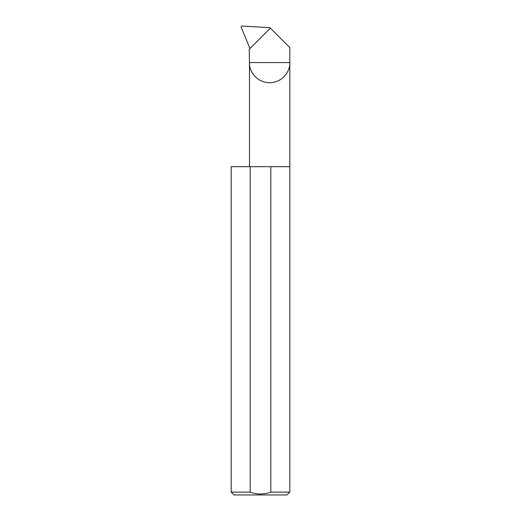 <?xml version="1.0" encoding="UTF-8"?>
<svg xmlns="http://www.w3.org/2000/svg" width="521" height="521" viewBox="0 0 521 521"><rect width="100%" height="100%" fill="white"/><g stroke="black" fill="none" stroke-linecap="round" stroke-linejoin="round"><path stroke-width="0.78" d="M289.813 492.137L270.816 492.137C263.932 494.611 257.055 494.611 250.184 492.137L231.187 492.137L234.001 494.95L286.999 494.95L289.813 492.137L289.813 62.566L249.481 62.566L249.207 49.306L270.373 28.141L289.813 47.58L289.813 62.566C290.62 68.466 284.57 82.455 269.644 82.735C254.717 82.455 248.667 68.466 249.481 62.566L249.481 166.674M270.816 492.137L270.816 166.674L289.813 166.674M231.187 492.137L231.187 166.674L250.184 166.674L250.184 492.137M270.373 28.141L269.911 27.678L241.874 26.05L241.08 26.942L249.943 48.57M270.816 166.674L250.184 166.674"/></g></svg>
